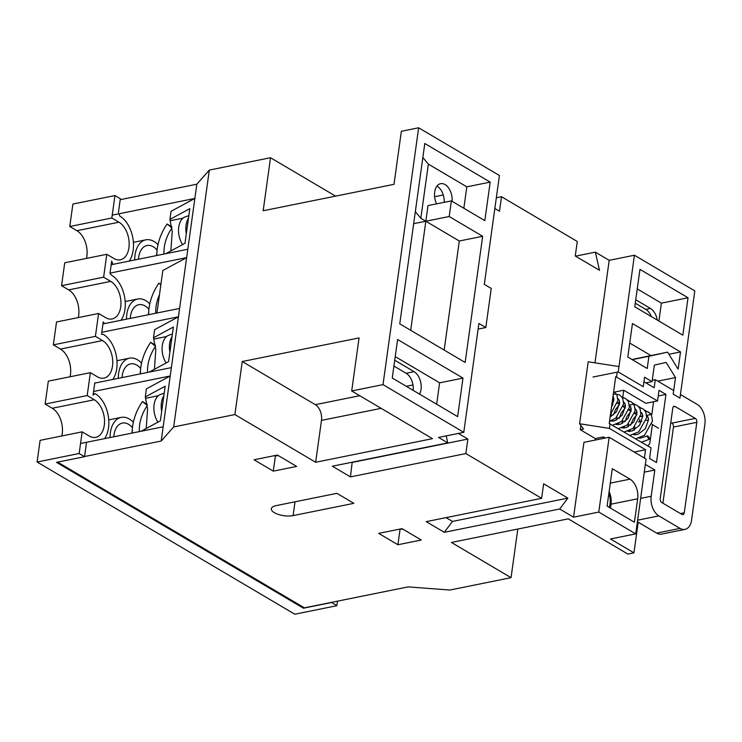 <?xml version="1.0" encoding="UTF-8"?>
<svg xmlns="http://www.w3.org/2000/svg" width="742" height="742" viewBox="0 0 742 742"><rect width="100%" height="100%" fill="white"/><g stroke="black" fill="none" stroke-linecap="round" stroke-linejoin="round"><path stroke-width="1.11" d="M612.456 400.198A8.542 5.815 120.6 0 1 612.809 403.963A8.542 5.815 120.6 0 1 612.512 405.373M615.73 376.611L609.219 423.515L651.04 447.843L649.565 458.454L656.494 462.544L665.945 394.419L659.017 390.329L657.551 400.94L615.73 376.611M644.603 410.103L651.819 414.37L646.301 415.483M642.785 416.197L640.689 416.614M657.551 400.94L645.865 403.305L623.753 390.236L622.779 397.22L623.456 397.619M627.296 399.882L629.225 401.023M632.907 403.203L634.994 404.436M638.834 406.699L640.763 407.84M622.779 397.22L622.176 397.341M613.931 399.01L612.586 399.279M636.747 414.722L634.753 413.544M630.978 411.318L628.984 410.14M625.2 407.915L623.215 406.737M619.431 404.501L617.446 403.323M613.662 401.097L612.54 400.43M623.753 390.236L614.673 392.073M673.699 390.542L655.297 379.672L654.175 387.769L643.926 381.722M617.223 372.132L616.583 376.75M610.072 423.645L609.414 428.394L645.568 449.745L644.418 458.074M645.354 464.418L654.824 470.02L651.188 496.259A15.257 9.525 78.6 0 0 658.868 515.894L680.024 528.387A15.257 9.525 78.6 0 0 684.977 529.38A15.257 9.525 78.6 0 0 691.572 520.114L704.9 424.072A15.257 9.525 78.6 0 0 697.22 404.436L680.442 394.521M661.762 502.51L681.954 514.429A3.051 1.901 78.6 0 0 682.946 514.633A3.051 1.901 78.6 0 0 684.272 512.778L696.821 422.328A3.051 1.901 78.6 0 0 695.282 418.395L675.09 406.468A3.051 1.901 78.6 0 0 674.098 406.273A3.051 1.901 78.6 0 0 672.781 408.128L660.232 498.578A3.051 1.901 78.6 0 0 661.762 502.51M639.437 421.799L639.78 419.286M580.875 425.454L580.281 429.711L595.288 438.568L595.075 440.108M637.397 521.737L656.661 533.108A15.257 9.525 78.6 0 0 661.614 534.101L684.977 529.38M662.894 503.169L673.458 427.049A3.051 1.901 78.6 0 0 671.918 423.116L670.796 422.448M609.414 428.394L579.604 423.747L588.202 361.771L618.021 366.418M580.281 429.711L583.555 429.043L579.604 423.747M605.342 438.03L603.459 436.917L595.288 438.568M634.215 452.045L645.568 449.745M603.459 436.917L603.246 438.448M654.824 470.02L644.279 472.144M652.246 380.294L655.297 379.672M658.237 395.978L665.945 394.419M651.819 414.37L653.572 401.747M156.525 255.563A17.4 10.861 -101.4 0 1 156.887 253.087M166.143 362.959A17.4 10.861 -101.4 0 1 162.35 345.225A17.4 10.861 -101.4 0 1 169.093 335.124L172.404 334.067M169.909 352.051A18.309 11.427 -101.4 0 1 172.051 336.627M169.89 352.2A18.309 11.427 -101.4 0 1 172.061 336.543M140.099 373.94A17.4 10.861 -101.4 0 1 140.461 371.464M139.394 431.603A32.648 22.241 120.6 0 1 147.324 405.512L142.464 401.552A41.802 28.474 -59.4 0 0 132.224 433.05M142.464 401.552L147.185 404.344M148.65 314.682A41.802 28.474 120.6 0 1 158.881 283.175L160.847 284.78M160.903 284.372L158.881 283.175M159.465 294.76A32.648 22.241 -59.4 0 0 155.82 313.235M147.602 372.419A32.648 22.241 120.6 0 1 155.532 346.328L150.672 342.359A41.802 28.474 -59.4 0 0 140.442 373.866M150.672 342.359L155.403 345.151M182.569 244.591A17.4 10.861 -101.4 0 1 180.9 241.53A17.4 10.861 -101.4 0 1 182.792 218.352A17.4 10.861 -101.4 0 1 185.519 216.757L188.83 215.69M186.335 233.674A18.309 11.427 -101.4 0 1 188.477 218.259M186.316 233.832A18.309 11.427 -101.4 0 1 188.487 218.176M164.028 254.052A32.648 22.241 120.6 0 1 171.959 227.952L167.098 223.991A41.802 28.474 -59.4 0 0 156.859 255.498M167.098 223.991L171.829 226.783M649.055 438.93A1.985 0.519 54.3 0 0 649.649 439.143A1.985 0.519 54.3 0 0 649.296 437.826A1.985 0.519 54.3 0 0 647.914 436.138A1.985 0.519 54.3 0 0 647.33 435.925A1.985 0.519 54.3 0 0 647.673 437.233A1.985 0.519 54.3 0 0 649.055 438.93M133.347 422.244A25.015 15.61 78.6 0 0 129.34 419.017A25.015 15.61 78.6 0 0 121.206 417.384A25.015 15.61 78.6 0 0 110.076 437.53M141.564 363.061A25.015 15.61 78.6 0 0 137.548 359.824A25.015 15.61 78.6 0 0 129.414 358.2A25.015 15.61 78.6 0 0 118.284 378.346M149.773 303.877A25.015 15.61 78.6 0 0 145.766 300.64A25.015 15.61 78.6 0 0 137.632 299.017A25.015 15.61 78.6 0 0 126.502 319.162M157.99 244.684A25.015 15.61 78.6 0 0 153.974 241.456A25.015 15.61 78.6 0 0 145.84 239.833A25.015 15.61 78.6 0 0 134.71 259.978M104.576 438.643A26.545 16.565 78.6 0 0 107.97 414.351A26.545 16.565 78.6 0 0 95.161 393.612L93.232 394.002M132.466 427.67A19.218 11.993 78.6 0 0 128.598 424.322A19.218 11.993 78.6 0 0 122.356 423.07A19.218 11.993 78.6 0 0 113.851 436.769M140.674 368.486A19.218 11.993 78.6 0 0 136.816 365.129A19.218 11.993 78.6 0 0 130.564 363.886A19.218 11.993 78.6 0 0 122.059 377.585M148.892 309.293A19.218 11.993 78.6 0 0 145.024 305.945A19.218 11.993 78.6 0 0 138.782 304.693A19.218 11.993 78.6 0 0 130.277 318.401M157.1 250.11A19.218 11.993 78.6 0 0 153.242 246.761A19.218 11.993 78.6 0 0 146.99 245.509A19.218 11.993 78.6 0 0 138.485 259.208M303.552 607.346L303.441 608.199L56.503 462.349L84.542 456.692L86.443 442.937M331.498 602.365L336.859 605.713L294.806 614.209L37.1 462.006L40.105 440.349L82.158 431.844L79.153 453.51L84.542 456.692M61.836 435.953A19.83 12.373 78.6 0 0 52.255 408.258L45.141 404.056L48.323 381.156L90.376 372.66L87.194 395.551L94.308 399.762A19.83 12.373 -101.4 0 1 104.52 420.454A19.83 12.373 -101.4 0 1 95.718 437.344A19.83 12.373 -101.4 0 1 89.272 436.055L82.158 431.844M70.054 376.769A19.83 12.373 78.6 0 0 60.473 349.074L53.35 344.863L56.531 321.972L98.584 313.476L95.412 336.367L102.526 340.569A19.83 12.373 -101.4 0 1 112.738 361.271A19.83 12.373 -101.4 0 1 103.936 378.151A19.83 12.373 -101.4 0 1 97.49 376.862L90.376 372.66M78.262 317.585A19.83 12.373 78.6 0 0 68.681 289.881L61.567 285.679L64.739 262.789L106.792 254.293L103.62 277.183L110.734 281.385A19.83 12.373 -101.4 0 1 120.946 302.077A19.83 12.373 -101.4 0 1 112.144 318.967A19.83 12.373 -101.4 0 1 105.698 317.678L98.584 313.476M86.471 258.401A19.83 12.373 78.6 0 0 76.899 230.697L69.776 226.495L72.892 204.05L114.945 195.554L111.829 218L118.952 222.201A19.83 12.373 -101.4 0 1 129.164 242.894A19.83 12.373 -101.4 0 1 120.362 259.783A19.83 12.373 -101.4 0 1 113.916 258.494L106.792 254.293M118.423 212.527L120.334 198.726L114.945 195.554M336.859 605.713L337.489 601.159M331.47 602.532L303.441 608.199M37.1 462.006L79.153 453.51M45.141 404.056L87.194 395.551M53.35 344.863L95.412 336.367M61.567 285.679L103.62 277.183M69.776 226.495L111.829 218M129.21 261.082A26.545 16.565 78.6 0 0 132.614 236.791A26.545 16.565 78.6 0 0 119.805 216.061L118.915 213.779M95.161 393.612L93.084 395.106L94.791 382.826L95.69 382.909M112.784 379.459A26.545 16.565 78.6 0 0 116.188 355.158A26.545 16.565 78.6 0 0 103.379 334.429L101.524 334.243L103.231 321.963L104.641 323.577M121.002 320.275A26.545 16.565 78.6 0 0 124.396 295.975A26.545 16.565 78.6 0 0 111.588 275.245L109.974 273.381L111.68 261.101L112.96 264.375M444.189 202.334A13.727 8.57 78.6 0 0 437.131 186.177A13.727 8.57 78.6 0 0 436.964 186.075M436.621 203.865A13.727 8.57 -101.4 0 1 440.609 183.673A13.727 8.57 -101.4 0 1 445.079 184.572A13.727 8.57 -101.4 0 1 452.091 201.305M446.183 435.897L447.778 442.891L438.55 437.437L463.778 432.336L478.887 323.456L485.815 327.547L491.241 288.462L484.313 284.372L499.422 175.492L418.646 127.791L383.011 384.634L463.778 432.336M573.557 517.174L583.935 442.353L609.173 437.251L598.785 512.073L573.557 517.174L559.709 508.993L567.88 498.114L543.645 483.803L541.632 498.318L465.855 453.566L467.877 439.051L458.361 433.43M598.785 512.073L635.718 533.878L610.481 538.98L633.946 552.836L638.194 522.21M594.973 362.829L609.201 260.331L595.353 252.15L599.49 270.301L575.254 255.99L577.276 241.475L501.499 196.723L499.487 211.238L494.84 208.502M634.827 426.789L634.382 430.017M633.946 552.836L627.871 554.07L568.251 518.853L451.433 542.458L511.053 577.675L449.847 590.038L408.128 586.885L304.396 607.846L57.663 462.118M609.173 437.251L646.096 459.066L635.718 533.878M612.298 468.703L607.104 506.109L634.419 522.238L637.675 498.791A15.257 9.525 78.6 0 0 629.995 479.156L612.298 468.703M609.089 507.287A13.727 8.57 78.6 0 0 608.867 493.458M651.355 316.574A13.727 8.57 78.6 0 0 645.8 309.414L635.263 303.2M657.264 320.062A13.727 8.57 78.6 0 0 650.465 308.468L635.736 299.768M444.17 350.066L459.298 241.002L425.834 221.237L428.004 205.599L451.368 200.878L484.832 220.643L490.184 182.115L424.795 143.503L399.762 323.846L465.151 362.467L482.662 236.281L449.198 216.516L451.368 200.878M410.706 330.311L425.834 221.237L449.198 216.516M413.155 390.357A13.727 8.57 78.6 0 0 406.171 373.291L393.909 366.047M419.527 394.113A13.727 8.57 78.6 0 0 414.119 371.686L394.716 360.232M679.941 398.102L673.198 394.123L675.498 377.567L666.158 362.458L654.351 365.073L652.06 381.629L644.557 377.205L643.24 386.693L618.234 371.928L634.429 255.229L694.818 290.901L679.941 398.102M632.444 323.531L627.797 357.032L647.219 368.505L648.916 356.281L667.587 352.144L678.132 369.182L680.525 351.931L632.444 323.531M639.956 269.374L634.762 306.78L682.844 335.18L688.038 297.765L639.956 269.374M457.638 416.624L462.989 378.105L397.601 339.484L392.249 378.012L457.638 416.624M242.244 361.521L359.063 337.916L351.699 390.96L432.475 438.661L315.665 462.266L321.471 420.389A12.206 7.615 78.6 0 0 315.331 404.678L242.244 361.521L234.889 414.565L315.665 462.266M84.56 456.525L161.19 441.036L173.674 426.928L209.318 170.085L270.524 157.721L263.169 210.765L394.002 184.322L401.357 131.278L418.646 127.791M173.674 426.928L234.889 414.565M351.699 390.96L383.011 384.634M296.652 466.412L277.425 455.059L254.061 459.78L273.288 471.133L296.652 466.412M276.172 505.617A13.421 5.138 -172.1 0 0 271.34 508.771A13.421 5.138 -172.1 0 0 278.63 514.531A13.421 5.138 -172.1 0 0 293.099 515.607L353.841 503.336L336.914 493.337L276.172 505.617M378.68 533.377L397.916 544.739L421.28 540.018L402.043 528.656L378.68 533.377M541.632 498.318L426.223 521.635L444.3 532.32L559.709 508.993M447.778 442.891L332.37 466.208L350.447 476.883L465.855 453.566M511.053 577.675L517.805 529.046M575.532 256.157L595.353 252.15M634.429 255.229L609.201 260.331M120.204 199.681L196.834 184.201L209.318 170.085M335.57 196.129L270.524 157.721M496.333 197.771L501.499 196.723M110.011 273.102L186.641 257.622L187.809 249.247L111.17 264.727M161.19 441.036L179.592 308.431L102.962 323.92M149.3 372.076L168.573 361.642L173.378 327.027L153.492 337.786L154.614 329.689L178.432 316.806L101.802 332.295M196.834 184.201L194.858 198.439L112.227 215.134M171.383 367.615L94.753 383.104M141.082 431.26L160.365 420.835L165.169 386.211L145.284 396.97L146.406 388.882L170.215 375.99L93.585 391.479M165.726 253.708L184.999 243.274L189.804 208.66L169.918 219.419L171.04 211.322L194.858 198.439L187.809 249.247M156.933 313.013L162.832 270.505L186.641 257.622L179.592 308.431M163.166 426.798L80.544 443.493M145.284 396.97L147.584 408.879L146.211 428.486M153.492 337.786L155.801 349.695L154.429 369.303M169.918 219.419L172.227 231.328L170.855 250.935M593.006 377.029L618.234 371.928M434.617 196.732L443.271 194.979M422.847 157.527L428.357 164.121L420.835 218.287L415.334 211.683M463.843 208.252L466.82 186.836L428.357 164.121M466.82 186.836L490.184 182.115M459.298 241.002L482.662 236.281M413.665 223.694L425.834 221.237L420.835 218.287M436.648 404.232L439.626 382.826L462.989 378.105M439.626 382.826L395.217 356.596M444.3 532.32L452.462 521.431L446.035 517.638M452.462 521.431L567.88 498.114M350.447 476.883L352.181 462.201M352.459 462.368L467.877 439.051M478.108 329.105L485.815 327.547M658.924 321.045L661.4 303.153L637.248 288.888M661.4 303.153L688.038 297.765M610.49 508.112L611.037 504.17A15.257 9.525 78.6 0 0 609.126 491.547M650.864 355.52L629.735 343.045M668.913 354.277L680.525 351.931M631.998 359.518L667.587 352.144M632.23 359.657L648.916 356.281M657.783 381.147L675.498 377.567M645.883 382.881L652.06 381.629M399.261 529.222L402.795 529.102M400.003 529.658L397.916 544.739M274.633 455.616L275.384 456.061L278.167 455.495M275.384 456.061L273.288 471.133M647.803 445.933L649.76 443.595L652.394 424.61L651.977 424.109M648.564 420.046L646.273 420.417M641.839 421.317L638.5 421.985M658.544 428.245L652.394 424.61M148.317 314.756A17.4 10.861 -101.4 0 1 148.678 312.271M161.673 411.383A18.309 11.427 -101.4 0 1 161.19 406.245A18.309 11.427 -101.4 0 1 163.843 395.727M157.935 422.142A17.4 10.861 -101.4 0 1 153.872 408.007A17.4 10.861 -101.4 0 1 160.884 394.308L164.195 393.251M161.691 411.235A18.309 11.427 -101.4 0 1 161.237 406.236A18.309 11.427 -101.4 0 1 163.834 395.811M131.89 433.124A17.4 10.861 -101.4 0 1 132.252 430.648M651.188 496.259L640.643 498.392M658.868 515.894L637.61 520.188M680.024 528.387L656.661 533.108M684.272 512.778L680.46 513.547M696.821 422.328L673.458 427.049M695.282 418.395L671.918 423.116M675.09 406.468L673.263 406.839M52.255 408.258L94.308 399.762M60.473 349.074L102.526 340.569M68.681 289.881L110.734 281.385M76.899 230.697L118.952 222.201M650.465 308.468L645.8 309.414M414.119 371.686L406.171 373.291M158.398 395.699L145.803 398.25M166.607 336.516L154.011 339.057M183.033 218.148L170.437 220.689M315.331 404.678L359.74 395.709M406.291 386.304L412.979 384.95M321.471 420.389L381.128 408.341M610.295 483.135L629.995 479.156M611.037 504.17L637.675 498.791M295.01 501.805L293.099 515.607M613.875 398.445L612.614 399.075M619.644 401.858L617.502 403.073M611.195 413.693L610.963 416.568M611.779 420.575L612.094 421.224M625.413 405.262L623.271 406.477M616.964 417.097L616.732 419.981M617.548 423.979L617.863 424.637M631.182 408.675L629.04 409.881M622.733 420.51L622.501 423.385M623.317 427.392L623.642 428.041M636.951 412.079L634.809 413.294M628.502 423.914L628.27 426.789M629.086 430.796L629.485 431.584M642.73 415.483L640.578 416.698M634.28 427.318L634.039 430.202M634.855 434.2L635.18 434.858M649.649 439.143L641.505 442.213M610.499 414.314L617.873 400.532L616.871 394.744L613.671 391.442M609.525 421.354L615.712 418.173L623.642 403.945L622.64 398.148L619.793 395.041L615.582 394.039L613.254 394.466M612.66 425.175L621.481 421.586L629.411 407.349L628.409 401.561L625.562 398.445L622.25 397.452M618.429 428.579L627.25 424.99L635.189 410.753L634.178 404.965L631.331 401.849L628.02 400.856M624.198 431.992L633.028 428.394L640.958 414.166L639.947 408.378L637.1 405.262L632.898 404.26L628.993 405.308M629.967 435.396L638.797 431.807L646.727 417.57L645.716 411.782L642.869 408.666L639.558 407.673M635.736 438.81L644.566 435.211L652.496 420.983L651.495 415.186L648.638 412.079L645.327 411.077M611.491 407.2L613.94 399.233L613.04 396.024M610.128 416.967L616.491 411.717L619.709 402.637L619.18 400.114L617.873 398.51M610.508 421.066L614.83 420.77L622.26 415.121L625.478 406.041L624.949 403.518L623.642 401.923M616.277 424.47L620.6 424.183L628.029 418.525L631.247 409.454L630.719 406.922L629.411 405.327M622.046 427.884L626.369 427.587L633.798 421.938L637.016 412.858L636.488 410.335L635.18 408.731M627.815 431.288L632.138 431L639.567 425.342L642.785 416.271L642.266 413.739L640.949 412.144M633.594 434.691L637.907 434.404L645.336 428.755L648.554 419.675L648.035 417.152L646.718 415.548M638.769 437.947L640.096 438.225L647.33 435.925M613.857 400.921L612.855 401.886M619.626 404.334L615.563 409.426L613.365 414.973M612.762 420.102L612.827 421.187M625.395 407.738L621.342 412.83L619.134 418.386M618.531 423.506L618.596 424.6M631.164 411.142L627.111 416.243L624.903 421.79M624.3 426.919L624.365 428.004M636.933 414.555L632.88 419.647L630.672 425.203M630.079 430.323L630.134 431.408M121.206 417.384L108.759 419.898M129.414 358.2L116.967 360.714M137.632 299.017L125.185 301.53M145.84 239.833L133.393 242.346"/></g></svg>
